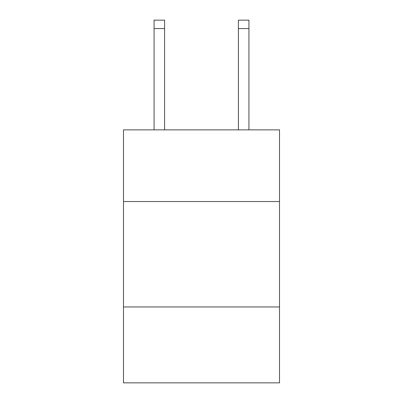 <?xml version="1.0" encoding="UTF-8"?>
<svg xmlns="http://www.w3.org/2000/svg" width="403" height="403" viewBox="0 0 403 403"><rect width="100%" height="100%" fill="white"/><g stroke="black" fill="none" stroke-linecap="round" stroke-linejoin="round"><path stroke-width="0.6" d="M123.494 201.54L279.506 201.54L279.506 129.862L123.494 129.862L123.494 382.85L279.506 382.85L279.506 306.955L123.494 306.955M279.506 306.955L279.506 201.54M164.605 129.862L164.605 28.583L154.067 28.583L154.067 20.15L164.605 20.15L164.605 28.583M154.067 129.862L154.067 28.583M248.933 129.862L248.933 20.15L238.395 20.15L238.395 129.862M238.395 28.583L248.933 28.583"/></g></svg>

